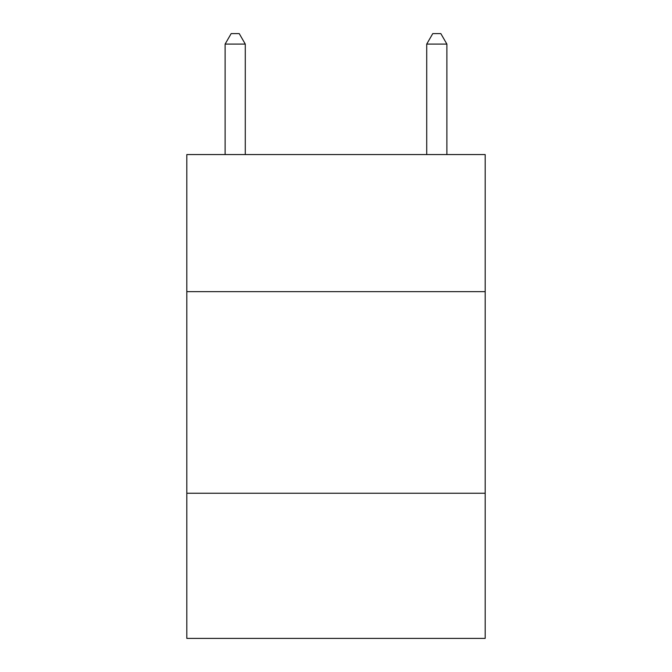 <?xml version="1.0" encoding="UTF-8"?>
<svg xmlns="http://www.w3.org/2000/svg" width="672" height="672" viewBox="0 0 672 672"><rect width="100%" height="100%" fill="white"/><g stroke="black" fill="none" stroke-linecap="round" stroke-linejoin="round"><path stroke-width="1.01" d="M485.184 291.648L485.184 154.56L186.816 154.56L186.816 291.648L485.184 291.648L485.184 638.4L186.816 638.4L186.816 291.648M485.184 493.248L186.816 493.248M245.28 154.56L245.28 44.083L225.12 44.083L225.12 154.56M225.12 44.083L231.168 33.6L239.232 33.6L245.28 44.083M446.88 154.56L446.88 44.083L426.72 44.083L426.72 154.56M426.72 44.083L432.768 33.6L440.832 33.6L446.88 44.083"/></g></svg>
